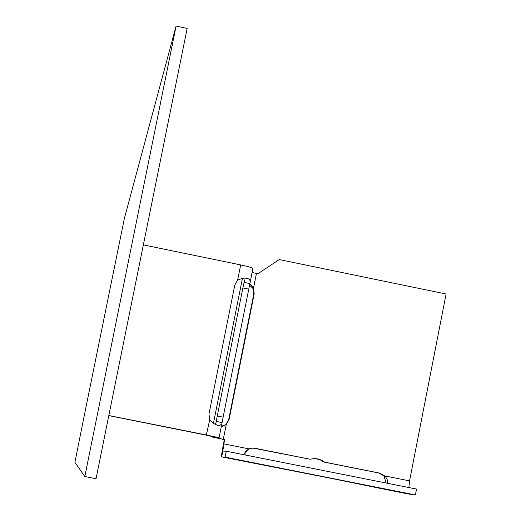 <?xml version="1.0" encoding="UTF-8"?>
<svg xmlns="http://www.w3.org/2000/svg" width="521" height="521" viewBox="0 0 521 521"><rect width="100%" height="100%" fill="white"/><g stroke="black" fill="none" stroke-linecap="round" stroke-linejoin="round"><path stroke-width="0.78" d="M245.117 454.963L244.948 452.078L249.038 448.9L223.841 443.879L222.825 451.082L226.303 451.225L225.124 457.132L221.705 456.891L334.326 478.988M383.182 488.985L334.319 479.014M383.026 488.952L408.002 493.915L415.393 494.95L416.54 489.076L226.303 451.225M225.124 457.132L415.393 494.95M386.159 483.032L383.925 475.855L378.995 473.048L379.711 473.114L324.635 462.134L321.379 460.095L317.738 458.89L313.909 458.597L310.086 459.235L254.723 448.203L250.979 448.236L249.038 448.9M244.531 453.85L247.976 449.382M213.252 436.546L210.81 436.748L224.33 439.607L223.476 443.885C222.037 451.303 221.425 455.621 221.653 456.852L222.858 451.108M221.353 426.295L226.257 424.498L229.09 419.503L254.183 293.864L253.493 288.185L256.436 273.466L257.83 273.753L279.269 259.569L446.106 294.007L409.552 480.876L408.855 487.545M386.803 483.162L387.5 481.99L387.142 479.509L385.56 476.845L383.925 475.855M225.886 424.55L228.712 419.561L253.753 294.209L253.063 288.543L253.493 288.185L249.924 283.632M315.133 458.591L319.855 459.659L324.042 462.094L378.995 473.048M252.841 448.027L310.086 459.235M384.648 475.92L379.711 473.114M222.936 439.327L224.33 439.607M223.476 443.885L223.841 443.879L224.701 439.594M241.314 284.03L213.499 423.045M253.063 288.543L249.572 285.124M324.042 462.094L324.635 462.134M256.436 273.466L252.105 272.444M221.171 427.181L226.257 424.498L223.294 439.314L216.56 437.881L219.074 437.686L206.655 435.035L108.824 415.524M215.153 424.394L215.928 423.019L217.257 416.005L223.118 417.178L250.243 281.789C250.197 279.08 247.859 277.882 243.216 278.188L237.687 280.024L234.795 285.111L208.993 413.987L209.702 419.841L210.276 420.597L213.773 423.612L218.045 425.481L219.217 425.65L221.77 424.198L223.118 417.178M248.719 289.129L242.877 287.931L217.257 416.005M242.877 287.931L244.089 282.389L249.93 283.587M219.12 437.725L108.804 415.615M216.033 422.629L216.274 421.443L222.141 422.616M244.342 281.132L244.089 282.389L244.395 280.695L243.6 278.155M252.932 268.582L252.919 268.393C251.767 267.566 247.696 266.413 240.709 264.928L237.622 280.083L238.195 279.725M143.353 244.883L240.709 264.928M85.249 410.711L74.894 462.296L84.812 476.52L176.091 26.05L124.389 218.364L85.242 410.73M176.091 26.05L187.163 28.421L96.033 478.727L84.812 476.52M409.552 480.876L384.648 475.914M216.541 437.861L210.764 436.709L210.907 435.999M213.428 423.391L213.74 421.847M228.712 419.561L229.09 419.503M253.753 294.209L254.183 293.864M241.106 285.085L242.467 278.286M254.287 448.197L254.723 448.203M209.702 419.841L206.323 435.061M244.948 452.078L248.504 449.102M252.919 268.393L250.236 281.789M221.77 424.198L219.074 437.686M219.217 425.65L217.583 425.364"/></g></svg>
